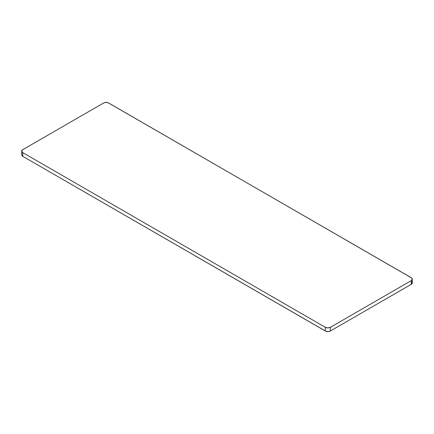 <?xml version="1.0" encoding="UTF-8"?>
<svg xmlns="http://www.w3.org/2000/svg" width="434" height="434" viewBox="0 0 434 434"><rect width="100%" height="100%" fill="white"/><g stroke="black" fill="none" stroke-linecap="round" stroke-linejoin="round"><path stroke-width="0.65" d="M21.771 154.428L21.771 155.236L22.752 156.305L325.858 331.245L328.565 331.554L330.41 330.985L411.248 284.313L412.3 282.843L411.692 281.688M412.3 279.165A3.602 2.078 180 0 1 411.248 280.635L411.248 284.313A3.602 2.078 0 0 0 412.3 282.843L412.3 279.165A3.602 2.078 180 0 0 411.248 277.695L108.142 102.755L105.435 102.446L103.59 103.015L22.752 149.687L21.7 151.157L22.752 152.627L22.752 156.305L325.316 330.985L325.316 327.307L22.752 152.627L325.316 327.307L327.86 327.92L330.41 327.307L330.41 330.985L411.248 284.313L411.248 280.635L330.41 327.307L411.248 280.635L412.3 279.165L411.692 278.015L108.684 103.015A3.602 2.078 180 0 0 103.59 103.015L22.752 149.687A3.602 2.078 180 0 0 21.7 151.157A3.602 2.078 180 0 0 22.752 152.627L22.752 156.305A3.602 2.078 0 0 1 21.7 154.835L21.7 151.157M330.41 330.985L330.41 327.307A3.602 2.078 180 0 1 325.316 327.307L325.316 330.985A3.602 2.078 0 0 0 330.41 330.985"/></g></svg>
